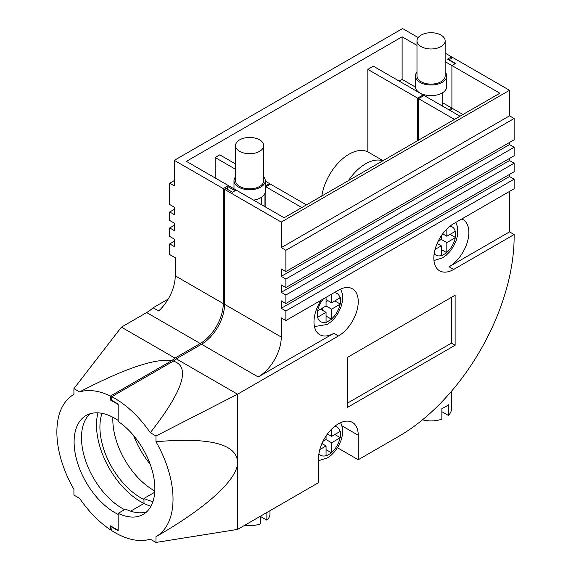 <?xml version="1.0" encoding="UTF-8"?>
<svg xmlns="http://www.w3.org/2000/svg" width="571" height="571" viewBox="0 0 571 571"><rect width="100%" height="100%" fill="white"/><g stroke="black" fill="none" stroke-linecap="round" stroke-linejoin="round"><path stroke-width="0.86" d="M227.329 189.237L227.329 186.26L223.268 188.601L174.319 160.337L174.319 185.889L169.708 183.227L169.708 204.518L174.319 207.18L174.319 214.632L169.708 211.969L169.708 220.485L174.319 223.147L174.319 230.598L169.708 227.936L169.708 236.451L174.319 239.113L174.319 246.565L169.708 243.903L169.708 254.552L175.24 257.742L175.24 275.836A32.597 18.822 120 0 1 158.645 310.967L153.114 307.776A32.597 18.822 -60 0 1 146.661 312.565L121.402 327.147L73.923 388.623L79.612 391.913A82.138 47.422 -120 0 1 110.431 396.067L110.431 400.014L118.176 404.489L118.176 420.392A57.757 33.346 -120 0 0 114.949 418.379A57.757 33.346 -120 0 0 86.071 415.517A57.757 33.346 -120 0 0 77.213 461.803A57.757 33.346 -120 0 0 114.949 512.694A57.757 33.346 -120 0 0 118.176 514.414L118.176 530.316L110.431 525.841L110.431 529.795L111.723 529.046M124.557 509.66A57.757 33.346 60 0 1 122.322 508.44A57.757 33.346 60 0 1 85.664 460.911A57.757 33.346 60 0 1 89.99 413.797M383.034 160.658L367.824 151.879A39.113 22.583 120 0 0 349.017 154.22A39.113 22.583 120 0 0 321.83 195.996M382.806 160.794A39.113 22.583 120 0 0 365.611 163.798A39.113 22.583 120 0 0 348.424 180.643M97.984 412.847A62.582 36.13 -120 0 0 143.985 503.458L143.985 499.511A57.757 33.346 60 0 1 140.759 497.791A57.757 33.346 60 0 1 102.016 413.34M154.812 490.981A57.757 33.346 60 0 1 153.67 490.339A57.757 33.346 60 0 1 112.88 417.244M150.944 506.241A62.582 36.13 -120 0 1 143.985 503.458L130.638 511.166L143.985 503.458L143.985 498.44L154.734 492.238M415.445 87.07L402.12 79.383L402.12 36.801L186.396 161.35L236.18 190.093L235.074 190.728L227.329 186.26M451.533 58.306L451.533 56.814L447.478 59.156L455.223 63.624L451.904 65.544L451.904 109.189M448.956 109.825L451.904 108.126L451.904 65.544L455.594 63.41L449.141 59.684L449.141 60.112M417.608 140.694L417.608 98.119L423.14 94.922L373.355 66.179L367.824 69.377L367.824 151.879M402.12 79.383L399.172 81.082M235.559 163.97L219.771 154.855L215.16 157.517L215.16 177.952M451.904 108.126L442.803 102.866M402.12 36.801L416.987 45.38M445.152 61.639L499.846 93.223L284.115 217.765L236.18 190.093L232.49 192.22L226.037 188.494L224.56 189.344L224.56 304.314A32.597 18.822 -60 0 1 201.513 344.234L176.253 358.816L173.398 361.1L111.723 396.709L111.723 400.335L118.176 404.061L118.176 421.455A56.45 32.597 -120 0 1 152.414 471.268A56.45 32.597 -120 0 1 143.171 514.428A56.45 32.597 -120 0 1 118.176 513.343L125.549 509.089A56.45 32.597 60 0 0 146.619 511.88M423.14 94.922L423.14 95.985M121.402 327.147L174.962 358.074L171.664 360.715C155.248 358.131 124.564 368.531 79.612 391.913M223.268 188.601L223.268 303.572A32.597 18.822 -60 0 1 200.221 343.492L174.962 358.074M110.431 396.067L171.664 360.715M174.319 160.337L402.584 28.55L418.186 37.558M445.152 53.124L451.533 56.814M73.923 388.623L73.923 394.375A82.138 47.422 -120 0 0 73.88 394.404A82.138 47.422 -120 0 0 73.923 489.326L73.923 495.078L79.612 498.362A82.138 47.422 -120 0 0 110.431 529.795M174.319 180.564L169.708 183.227M174.319 225.274L169.708 227.936M174.319 209.307L169.708 211.969M168.188 299.076L153.114 307.776M174.319 241.24L169.708 243.903M265.287 186.06L269.548 183.598L269.548 184.661M264.944 206.695L264.944 193.248M110.431 400.014L111.723 399.272M235.559 169.294L215.16 157.517M269.548 183.598L265.287 181.135M417.608 98.119L367.824 69.377M133.65 435.609A62.582 36.13 -120 0 0 150.216 464.309M112.087 526.805L111.723 530.637A82.138 47.422 -120 0 0 114.949 532.6A82.138 47.422 -120 0 0 150.28 539.167L155.969 542.45L155.969 536.697A82.138 47.422 -120 0 0 156.019 536.669A82.138 47.422 -120 0 0 155.969 441.747L155.969 435.994L150.28 432.711A82.138 47.422 -120 0 0 111.723 396.709M337.504 447.771L358.238 459.741L358.238 435.252A28.029 16.181 120 0 0 352.435 422.419A28.029 16.181 120 0 0 338.417 423.81A28.029 16.181 120 0 0 318.597 458.142L318.597 482.623L237.557 529.41L155.969 542.45M285.871 320.552L281.26 317.89L281.26 337.047A32.597 18.822 -60 0 1 258.213 376.967L333.807 333.321L338.417 335.984A28.029 16.181 120 0 0 356.732 311.281A28.029 16.181 120 0 0 352.435 288.819A28.029 16.181 120 0 0 338.417 290.211L285.871 320.552L285.871 310.967L514.136 179.18L514.136 188.758L453.66 223.675A28.029 16.181 120 0 0 435.345 248.378A28.029 16.181 120 0 0 439.641 270.84A28.029 16.181 120 0 0 453.66 269.455L514.136 234.538L514.136 236.665A162.971 94.094 120 0 1 398.893 436.265L358.238 459.741M461.753 219A28.029 16.181 -60 0 1 463.06 219.628A28.029 16.181 -60 0 1 467.356 242.09A28.029 16.181 -60 0 1 449.049 266.793L509.525 231.876L509.525 191.421M111.723 527.012L118.176 530.737L118.176 513.343M152.957 501.566A56.45 32.597 60 0 1 143.985 498.44M418.529 140.166L418.529 98.647L424.06 95.457L460.019 116.213M449.877 110.36L452.824 108.654L462.967 114.507M509.525 90.289L281.26 222.076L281.26 247.628L509.525 115.842L509.525 90.289L452.824 57.557L449.141 59.684M155.969 441.747C209.136 437.115 236.337 443.795 237.557 461.811L237.557 529.41M338.417 335.984L237.557 394.211L237.557 461.811C238.464 478.691 207.009 507.562 155.969 536.697M176.253 358.816L237.557 394.211L155.969 435.994M514.136 155.762L514.136 147.247L285.871 279.033L285.871 287.548L514.136 155.762M514.136 139.795L514.136 118.504L285.871 250.291L285.871 271.582L514.136 139.795M455.13 295.214L347.268 357.489L347.268 407.523L455.13 345.248L455.13 295.214M333.807 333.321A28.029 16.181 -60 0 1 319.796 334.713A28.029 16.181 -60 0 1 321.102 300.21M509.525 115.842L514.136 118.504M285.871 271.582L281.26 268.92L281.26 276.371L509.525 144.584L509.525 142.457M509.525 144.584L514.136 147.247M285.871 287.548L281.26 284.886L281.26 292.338L509.525 160.551L509.525 158.424M509.525 160.551L514.136 163.213L514.136 171.728L285.871 303.515L281.26 300.853L281.26 308.304L285.871 310.967M281.26 308.304L509.525 176.518L509.525 174.391M509.525 176.518L514.136 179.18M509.525 231.876L514.136 234.538M281.26 222.076L224.56 189.344M281.26 247.628L285.871 250.291M281.26 292.338L285.871 295L285.871 303.515M281.26 276.371L285.871 279.033M285.871 295L514.136 163.213M347.268 403.262L451.447 343.121L451.447 297.341M451.447 343.121L455.13 345.248M173.398 361.1C190.9 366.76 183.191 390.628 150.28 432.711M418.529 98.647L454.487 119.403M265.865 207.23L265.865 186.788L301.816 207.551M265.865 186.788L270.476 184.126L306.427 204.889M435.045 249.434L441.304 245.823L441.29 255.929L446.822 252.732L446.836 242.625L455.579 237.565L455.579 231.176L446.836 236.237L446.836 229.014M441.304 235.802L441.304 239.435L438.157 241.248M442.682 233.839L446.836 236.237M450.062 234.374L455.579 237.565M442.011 234.767L443.146 234.11M441.304 239.435L446.836 242.625M437.614 243.689L437.614 242.382M441.304 249.548L446.822 252.732M437.15 243.424L441.304 245.823M326.062 297.341L326.062 305.963L317.298 311.017L317.298 317.405L326.062 312.351L326.055 322.458L328.832 320.866L331.587 319.268L331.594 309.161L340.345 304.093L340.345 297.712L331.594 302.773L331.594 294.151M326.062 299.575L331.594 302.773M334.82 300.91L340.345 304.093M326.062 301.709L327.911 300.646M326.062 305.963L331.594 309.161M322.379 310.224L322.379 308.097M326.062 316.077L331.587 319.268M320.531 309.161L326.062 312.351M266.878 512.48L266.878 520.152A20.342 11.741 -0 0 0 269.976 513.921L269.976 510.695M253.538 200.114A15.645 9.036 -0 0 0 260.697 197.759A15.645 9.036 -0 0 0 265.287 191.371L265.287 180.721A15.645 9.036 -0 0 0 263.716 176.789M235.559 176.789A15.645 9.036 -0 0 0 233.996 180.721A15.645 9.036 -0 0 0 243.653 189.065A15.645 9.036 -0 0 0 260.697 187.11A15.645 9.036 -0 0 0 265.287 180.721M235.559 145.591L235.559 180.721A14.082 8.13 -0 0 0 244.252 188.23A14.082 8.13 -0 0 0 259.591 186.474A14.082 8.13 -0 0 0 263.716 180.721L263.716 145.591A14.082 8.13 -0 0 0 255.023 138.082A14.082 8.13 -0 0 0 239.684 139.845A14.082 8.13 -0 0 0 235.559 145.591A14.082 8.13 -0 0 0 244.252 153.107A14.082 8.13 -0 0 0 259.591 151.344A14.082 8.13 -0 0 0 263.716 145.591M260.426 516.427L266.878 520.152M244.666 525.306A20.342 11.741 -0 0 0 260.426 523.878L260.426 516.205M319.81 449.563L326.062 445.951L326.055 456.058L331.587 452.867L331.594 442.761L340.345 437.693L340.345 431.312L331.594 436.372L331.594 429.149M326.062 435.93L326.062 439.563L322.915 441.383M327.44 433.974L331.594 436.372M334.82 434.51L340.345 437.693M326.776 434.895L327.911 434.238M326.062 439.563L331.594 442.761M322.379 443.824L322.379 442.511M326.062 449.677L331.587 452.867M321.908 443.553L326.062 445.951M441.861 411.677L448.314 415.402L448.314 404.753A20.342 11.741 180 0 1 445.451 406.83A20.342 11.741 180 0 1 441.861 408.479L441.861 419.128A20.342 11.741 0 0 1 422.49 419.821M417.608 140.131A20.342 11.741 0 0 0 418.136 140.395M416.987 72.039A15.645 9.036 0 0 0 415.424 75.972L415.424 86.621A15.645 9.036 0 0 0 425.081 94.964A15.645 9.036 0 0 0 442.132 93.009A15.645 9.036 0 0 0 446.715 86.621L446.715 75.972A15.645 9.036 0 0 0 445.152 72.039M415.424 75.972A15.645 9.036 0 0 0 425.081 84.322A15.645 9.036 0 0 0 442.132 82.36A15.645 9.036 0 0 0 446.715 75.972M416.987 40.848L416.987 75.972A14.082 8.13 0 0 0 425.68 83.487A14.082 8.13 0 0 0 441.026 81.724A14.082 8.13 0 0 0 445.152 75.972L445.152 40.848A14.082 8.13 0 0 0 436.458 33.332A14.082 8.13 0 0 0 421.113 35.095A14.082 8.13 0 0 0 416.987 40.848A14.082 8.13 0 0 0 425.68 48.357A14.082 8.13 0 0 0 441.026 46.594A14.082 8.13 0 0 0 445.152 40.848M448.314 415.402A20.342 11.741 0 0 0 451.411 409.171L451.411 391.328M146.661 312.565L200.221 343.492M175.24 275.836L223.268 303.572M449.049 266.793L453.66 269.455M258.213 376.967L201.513 344.234M281.26 337.047L224.56 304.314M341.922 425.83L358.238 435.252M441.304 255.544A16.295 9.407 -60 0 1 434.181 253.567M449.984 226.195A16.295 9.407 -60 0 1 455.258 231.376M455.258 237.764A16.295 9.407 -60 0 1 446.836 252.353M326.062 322.08A16.295 9.407 -60 0 1 317.64 317.212M317.64 310.824A16.295 9.407 -60 0 1 323.529 298.804M334.128 292.687A16.295 9.407 -60 0 1 340.016 297.912M340.016 304.3A16.295 9.407 -60 0 1 331.594 318.882M326.062 455.672A16.295 9.407 -60 0 1 318.939 453.702M334.742 426.323A16.295 9.407 -60 0 1 340.016 431.512M340.016 437.893A16.295 9.407 -60 0 1 331.594 452.482M433.96 260.526L442.446 257.921L446.315 255.158L449.927 251.504L453.467 246.436L456.158 240.612L457.421 235.98L457.45 226.894L455.836 222.419M314.464 326.591L327.212 324.449L331.08 321.694L334.685 318.04L338.232 312.972L340.923 307.148L342.179 302.509L342.215 293.423L340.659 289.062M261.375 204.639L261.375 197.345M233.996 188.83L233.996 180.721M318.597 460.661L327.212 458.049L331.08 455.294L334.685 451.64L338.232 446.565L340.923 440.748L342.179 436.108L342.215 427.022L340.659 422.661M442.803 106.277L442.803 92.595"/></g></svg>
